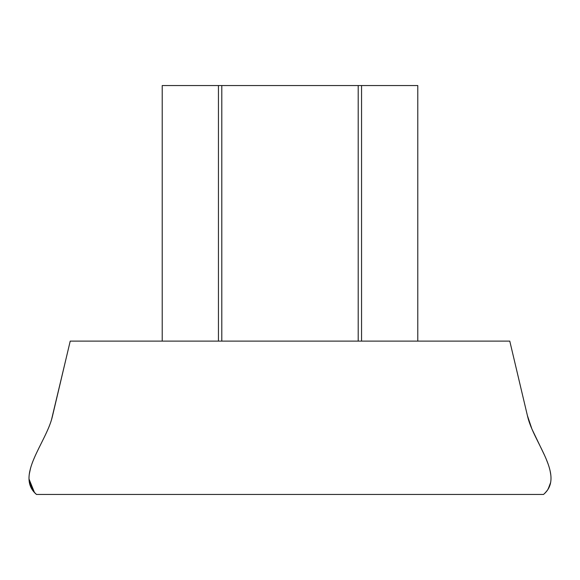 <?xml version="1.0" encoding="UTF-8"?>
<svg xmlns="http://www.w3.org/2000/svg" width="580" height="580" viewBox="0 0 580 580"><rect width="100%" height="100%" fill="white"/><g stroke="black" fill="none" stroke-linecap="round" stroke-linejoin="round"><path stroke-width="0.87" d="M361.558 85.55L417.781 85.55L417.781 341.113L361.558 341.113L361.558 85.55L162.219 85.55L162.219 341.113L218.442 341.113L218.442 85.55M221.799 85.55L221.799 341.113M358.201 85.55L358.201 341.113M543.518 494.45L36.482 494.45C14.971 476.252 46.045 443.055 52.323 416.759L70.216 341.113L509.784 341.113L527.677 416.759C533.955 443.055 565.029 476.252 543.518 494.45M29.007 478.986L34.438 492.413L36.482 494.45M29.493 472.765L30.435 468.553M32.226 463.021L32.966 461.1M47.596 430.135L48.742 427.453M50.873 421.79L51.903 418.405M65.728 360.071L51.446 420M49.423 425.771L48.358 428.381M40.267 445.317L39.788 446.266M34.583 457.236L32.748 461.644M30.588 468.009L29.276 474.193M29.268 481.893L34.387 492.355M547.527 489.991L547.041 490.658M546.512 491.325L545.939 492M545.512 492.463L545.055 492.942M545.178 492.811L545.642 492.318M545.889 492.058L546.802 490.963M547.853 489.498L550.13 484.554M550.623 482.524L548.194 488.962M547.223 490.412L546.251 491.637M546.142 491.767L547.187 490.47M548.31 488.766L550.405 483.524M550.833 475.078L550.036 470.445M548.238 464.326L545.961 458.476M544.729 455.684L531.925 429.033L527.387 415.534L509.784 341.113"/></g></svg>
